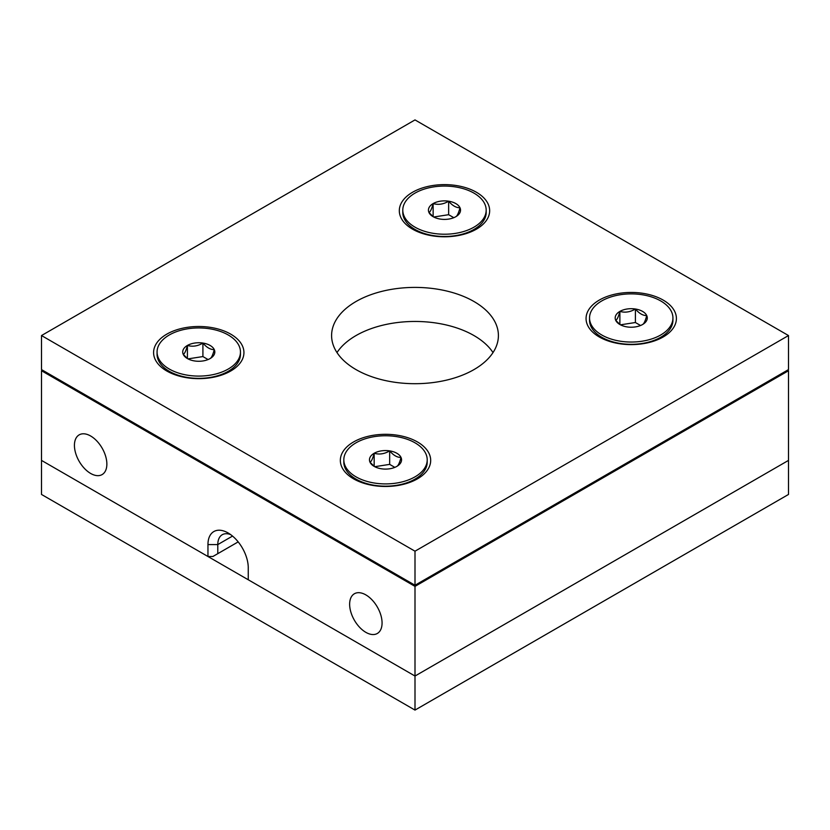 <?xml version="1.0" encoding="UTF-8"?>
<svg xmlns="http://www.w3.org/2000/svg" width="830" height="830" viewBox="0 0 830 830"><rect width="100%" height="100%" fill="white"/><g stroke="black" fill="none" stroke-linecap="round" stroke-linejoin="round"><path stroke-width="1.25" d="M90.646 435.999A22.939 13.239 -120 0 0 79.182 434.858A22.939 13.239 -120 0 0 75.665 453.242A22.939 13.239 -120 0 0 90.646 473.453A22.939 13.239 -120 0 0 102.111 474.584A22.939 13.239 -120 0 0 105.628 456.21A22.939 13.239 -120 0 0 90.646 435.999M365.854 594.892A22.939 13.239 -120 0 0 354.389 593.751A22.939 13.239 -120 0 0 350.872 612.125A22.939 13.239 -120 0 0 365.854 632.346A22.939 13.239 -120 0 0 377.318 633.477A22.939 13.239 -120 0 0 380.835 615.103A22.939 13.239 -120 0 0 365.854 594.892M230.74 534.665A21.549 12.44 -120 0 0 222.253 534.717A21.549 12.44 -120 0 0 217.792 544.584L217.792 553.662L238.189 541.886M217.792 553.662L212.874 556.505L207.957 556.505L207.957 544.584A28.5 16.455 60 0 1 228.105 532.953A28.5 16.455 60 0 1 248.263 567.855A28.5 16.455 60 0 1 248.253 568.145L248.253 579.765L415 676.035L415 586.374L788.5 370.74L787.514 370.17M248.253 567.554L248.253 568.145M42.486 370.17L41.5 370.74L41.5 460.401L415 676.035L415 710.086L41.5 494.452L41.5 460.401L207.957 556.505M41.5 370.74L415 586.374M415 710.086L788.5 494.452L788.5 460.401L415 676.035L788.5 460.401L788.5 370.74M663.18 300.087A45.173 26.083 0 0 0 599.291 300.087A45.173 26.083 0 0 0 599.291 336.97A45.173 26.083 0 0 0 606.917 340.507A45.173 26.083 0 0 0 655.555 340.507A45.173 26.083 0 0 0 663.18 300.087M417.459 441.954A45.173 26.083 0 0 0 353.57 441.954A45.173 26.083 0 0 0 353.57 478.837A45.173 26.083 0 0 0 361.195 482.375A45.173 26.083 0 0 0 409.833 482.375A45.173 26.083 0 0 0 417.459 441.954M230.709 334.137A45.173 26.083 0 0 0 166.82 334.137A45.173 26.083 0 0 0 166.82 371.02A45.173 26.083 0 0 0 174.445 374.558A45.173 26.083 0 0 0 223.083 374.558A45.173 26.083 0 0 0 230.709 334.137M476.43 192.27A45.173 26.083 0 0 0 412.541 192.27A45.173 26.083 0 0 0 412.541 229.153A45.173 26.083 0 0 0 420.167 232.691A45.173 26.083 0 0 0 468.805 232.691A45.173 26.083 0 0 0 476.43 192.27M473.971 301.508A83.405 48.15 0 0 0 383.087 291.071A83.405 48.15 0 0 0 331.595 335.548A83.405 48.15 0 0 0 356.029 369.599A83.405 48.15 0 0 0 446.914 380.036A83.405 48.15 0 0 0 498.405 335.548A83.405 48.15 0 0 0 473.971 301.508M493.01 352.574A83.405 48.15 0 0 0 473.971 335.559A83.405 48.15 0 0 0 336.99 352.574M41.5 335.548L415 551.193L788.5 335.548L415 119.914L41.5 335.548L41.5 369.599L415 585.243L415 551.193M415 585.243L788.5 369.599L788.5 335.548M402.789 210.146A41.697 24.08 0 0 0 428.529 232.39A41.697 24.08 0 0 0 473.971 227.171A41.697 24.08 0 0 0 486.183 210.146A41.697 24.08 0 0 0 460.443 187.902A41.697 24.08 0 0 0 415 193.12A41.697 24.08 0 0 0 402.789 210.146L402.789 212.407A41.697 24.08 0 0 0 415 229.433L418.652 231.549A36.541 21.092 0 0 0 422.667 233.552M466.315 233.552A36.541 21.092 0 0 0 472.031 230.491M157.067 352.013A41.697 24.08 0 0 0 182.808 374.257A41.697 24.08 0 0 0 228.25 369.039A41.697 24.08 0 0 0 240.461 352.013A41.697 24.08 0 0 0 214.721 329.769A41.697 24.08 0 0 0 169.279 334.988A41.697 24.08 0 0 0 157.067 352.013L157.067 354.275A41.697 24.08 0 0 0 169.279 371.3L172.931 373.417A36.541 21.092 0 0 0 176.935 375.409M220.583 375.409A36.541 21.092 0 0 0 226.3 372.359M343.817 459.83A41.697 24.08 0 0 0 369.558 482.074A41.697 24.08 0 0 0 415 476.856A41.697 24.08 0 0 0 427.211 459.83A41.697 24.08 0 0 0 401.471 437.586A41.697 24.08 0 0 0 356.029 442.805A41.697 24.08 0 0 0 343.817 459.83L343.817 462.103A41.697 24.08 0 0 0 356.029 479.118L359.681 481.234A36.541 21.092 0 0 0 363.685 483.236M407.333 483.236A36.541 21.092 0 0 0 413.05 480.176M589.539 317.963A41.697 24.08 0 0 0 615.279 340.207A41.697 24.08 0 0 0 660.722 334.988A41.697 24.08 0 0 0 672.933 317.963A41.697 24.08 0 0 0 647.192 295.719A41.697 24.08 0 0 0 601.75 300.937A41.697 24.08 0 0 0 589.539 317.963L589.539 320.235A41.697 24.08 0 0 0 601.75 337.26L605.402 339.366A36.541 21.092 0 0 0 609.417 341.369M653.065 341.369A36.541 21.092 0 0 0 658.781 338.308M411.348 481.234L415 479.128A41.697 24.08 0 0 0 427.211 462.103L427.211 459.83M356.029 479.118A41.697 24.08 0 0 0 415 479.128M374.164 466.377A16.05 9.265 0 0 0 381.354 468.784A16.05 9.265 0 0 0 396.865 466.377C398.234 465.713 399.624 462.725 401.014 457.434C397.238 457.527 393.451 455.348 389.664 450.877C384.539 453.958 379.372 454.757 374.164 453.273C372.795 458.523 371.404 461.501 370.014 462.227A16.05 9.265 0 0 0 374.164 466.377M396.865 466.377A16.05 9.265 0 0 0 401.014 457.434A16.05 9.265 0 0 0 389.664 450.877A16.05 9.265 0 0 0 374.164 453.273A16.05 9.265 0 0 0 370.014 462.227L373.905 466.045M394.841 467.373L389.664 464.385L374.776 466.688M389.664 464.385L389.664 450.877M374.164 466.242L374.164 453.273M224.598 373.417L228.25 371.3A41.697 24.08 0 0 0 240.461 354.275L240.461 352.013M169.279 371.3A41.697 24.08 0 0 0 228.25 371.3M187.414 358.56A16.05 9.265 0 0 0 194.604 360.957A16.05 9.265 0 0 0 210.115 358.56C211.484 357.886 212.874 354.908 214.265 349.606C210.488 349.71 206.701 347.531 202.914 343.06C197.789 346.141 192.622 346.94 187.414 345.456C186.044 350.706 184.654 353.684 183.264 354.41A16.05 9.265 0 0 0 187.414 358.56M210.115 358.56A16.05 9.265 0 0 0 214.265 349.606A16.05 9.265 0 0 0 202.914 343.06A16.05 9.265 0 0 0 187.414 345.456A16.05 9.265 0 0 0 183.264 354.41L187.155 358.218M208.091 359.556L202.914 356.568L188.026 358.871M202.914 356.568L202.914 343.06M187.414 358.425L187.414 345.456M657.07 339.366L660.722 337.26A41.697 24.08 0 0 0 672.933 320.235L672.933 317.963M601.75 337.26A41.697 24.08 0 0 0 660.722 337.26M619.886 324.509A16.05 9.265 0 0 0 627.086 326.916A16.05 9.265 0 0 0 642.586 324.509C643.956 323.845 645.346 320.857 646.736 315.566C642.96 315.659 639.173 313.481 635.396 309.009C630.271 312.09 625.104 312.889 619.886 311.406C618.516 316.655 617.126 319.633 615.736 320.359A16.05 9.265 0 0 0 619.886 324.509M642.586 324.509A16.05 9.265 0 0 0 646.736 315.566A16.05 9.265 0 0 0 635.396 309.009A16.05 9.265 0 0 0 619.886 311.406A16.05 9.265 0 0 0 615.736 320.359L619.626 324.177M640.563 325.505L635.396 322.517L620.498 324.821M635.396 322.517L635.396 309.009M619.886 324.374L619.886 311.406M470.32 231.549L473.971 229.433A41.697 24.08 0 0 0 486.183 212.407L486.183 210.146M415 229.433A41.697 24.08 0 0 0 473.971 229.433M433.136 216.692A16.05 9.265 0 0 0 440.336 219.089A16.05 9.265 0 0 0 455.836 216.692C457.206 216.028 458.596 213.04 459.986 207.749C456.21 207.842 452.423 205.664 448.646 201.192C443.521 204.273 438.354 205.072 433.136 203.589C431.766 208.838 430.376 211.816 428.986 212.542A16.05 9.265 0 0 0 433.136 216.692M455.836 216.692A16.05 9.265 0 0 0 459.986 207.749A16.05 9.265 0 0 0 448.646 201.192A16.05 9.265 0 0 0 433.136 203.589A16.05 9.265 0 0 0 428.986 212.542L432.876 216.35M453.813 217.688L448.646 214.7L433.748 217.004M448.646 214.7L448.646 201.192M433.136 216.557L433.136 203.589M232.535 536.076L217.792 544.584L207.957 544.584"/></g></svg>
